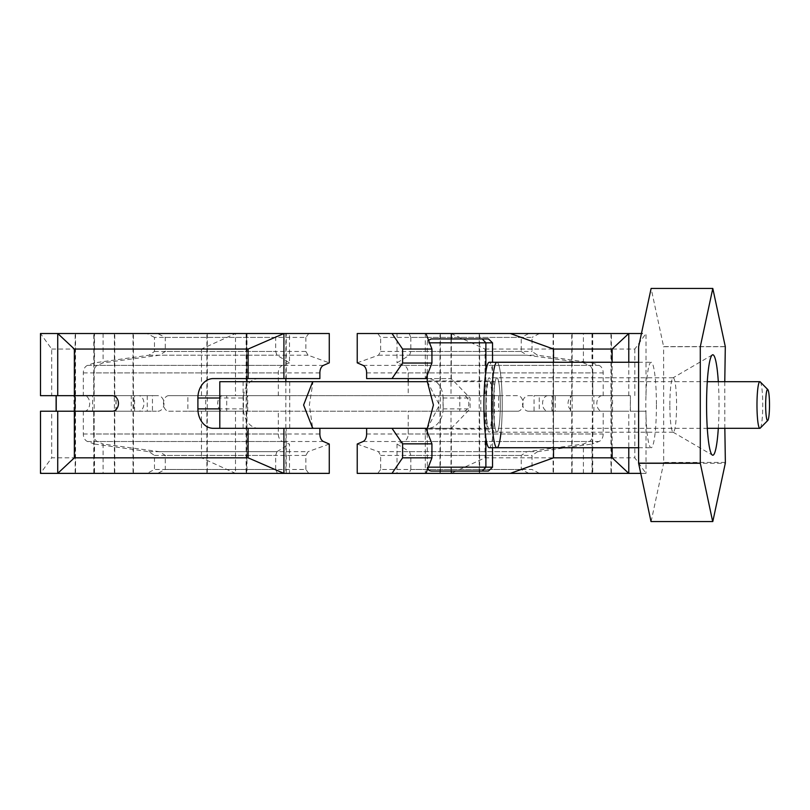<?xml version="1.0" encoding="UTF-8"?>
<svg xmlns="http://www.w3.org/2000/svg" width="810" height="810" viewBox="0 0 810 810"><rect width="100%" height="100%" fill="white"/><g stroke="black" fill="none" stroke-linecap="round" stroke-linejoin="round"><path stroke-width="0.61" stroke-dasharray="4.05 3.04" d="M165.28 337.406L305.876 337.406L308.772 333.517L157.585 333.517L165.28 337.406L165.28 351.459L159.58 355.205L103.103 362.85L97.261 365.381A7.766 4.799 90 0 0 93.707 372.894L93.707 395.675L57.733 395.675L152.452 395.675L116.103 395.675L131.281 395.675L131.281 411.217L133.812 411.217L133.812 395.675L131.281 395.675M308.772 473.374L305.876 469.486L165.28 469.486L157.585 473.374L329.275 473.374M305.876 337.406L305.876 351.459L165.28 351.459M305.876 469.486L305.876 455.433L308.023 451.686L159.58 451.686L165.28 455.433L165.28 469.486M157.585 473.374L57.733 473.374L147.055 473.374L154.467 469.486L275.673 469.486L277.384 473.374L147.055 473.374M159.58 451.686L103.103 444.042L103.103 473.374M154.467 337.406L147.055 333.517L277.384 333.517L275.673 337.406L154.467 337.406L154.467 351.459L148.969 355.205L94.507 362.85L87.551 365.381A7.766 5.71 -90 0 0 83.319 372.894L83.319 395.675L138.652 395.675A7.766 5.265 90 0 1 143.927 403.451A7.766 5.265 90 0 1 138.652 411.217L57.733 411.217L157.899 411.217L112.327 411.217L152.452 411.217L152.452 395.675M125.834 411.217L93.788 411.217L125.834 411.217M319.879 378.584L213.192 378.584M254.188 378.584L286.234 378.584L254.188 378.584M157.899 411.217A7.766 6.115 -90 0 0 164.005 403.451A7.766 6.115 -90 0 0 157.899 395.675L112.327 395.675M219.804 381.692L313.035 381.692L309.369 405L312.68 428.308L219.804 428.308L319.879 428.308L213.192 428.308M278.65 428.308L246.605 428.308L278.65 428.308M258.755 378.584A19.43 15.279 -90 0 0 243.476 398.004L219.804 398.004M258.755 428.308A19.43 15.279 -90 0 1 243.476 408.888L243.476 398.004M329.275 333.517L308.772 333.517M157.585 333.517L57.733 333.517L94.507 333.517L94.507 362.85M101.371 333.517L133.417 333.517L101.371 333.517M254.188 333.517L286.234 333.517L254.188 333.517M101.371 473.374L133.417 473.374L101.371 473.374M254.188 473.374L286.234 473.374L254.188 473.374M329.275 444.042L308.023 451.686M103.103 333.517L103.103 362.85M93.707 411.217L93.707 433.998A7.766 4.799 90 0 0 97.261 441.511L103.103 444.042M93.707 395.675L157.899 395.675M305.876 351.459L308.023 355.205L329.275 362.85M101.371 395.675L133.417 395.675L101.371 395.675M57.733 411.217L74.874 411.217M56.234 411.217L133.812 411.217M147.258 395.675L147.258 411.217L131.281 411.217M147.258 411.217L152.452 411.217M134.511 411.217L92.624 411.217L134.511 411.217M115.87 411.217L73.983 411.217L115.87 411.217M56.234 395.675L133.812 395.675M134.511 395.675L92.624 395.675L134.511 395.675M115.87 395.675L73.983 395.675L115.87 395.675M277.384 333.517L289.494 333.517L289.494 362.85L276.939 355.205L275.673 351.459L275.673 337.406M289.494 362.85L282.538 365.381A7.766 5.71 -90 0 0 278.306 372.894L278.306 395.675L168.733 395.675L278.306 395.675M83.319 411.217L83.319 433.998A7.766 5.71 -90 0 0 87.551 441.511L94.507 444.042L94.507 473.374M222.973 395.675A7.766 5.265 -90 0 0 217.708 403.451A7.766 5.265 -90 0 0 222.973 411.217L278.306 411.217L278.306 433.998A7.766 5.71 -90 0 0 282.538 441.511L289.494 444.042L289.494 473.374L235.487 473.374L201.467 457.832L51.688 457.832L40.5 473.374L235.487 473.374L235.487 411.217L201.467 411.217L201.467 457.832M83.319 395.675L57.733 395.675M289.494 333.517L40.5 333.517L51.688 349.059L51.688 395.675L40.5 395.675M94.507 444.042L148.969 451.686L154.467 455.433L154.467 469.486M278.306 411.217L235.487 411.217M51.688 349.059L201.467 349.059L235.487 333.517L235.487 395.675M148.969 451.686L276.939 451.686L275.673 455.433L275.673 469.486M277.384 473.374L289.494 473.374M212.149 473.374L246.523 473.374L212.149 473.374M80.403 473.374L114.767 473.374L80.403 473.374M94.507 333.517L147.055 333.517M212.149 333.517L246.523 333.517L212.149 333.517M80.403 333.517L114.767 333.517L80.403 333.517M40.5 411.217L51.688 411.217L51.688 457.832M51.688 395.675L84.412 395.675A7.766 5.265 -90 0 1 89.687 403.451A7.766 5.265 -90 0 1 84.412 411.217L51.688 411.217M201.467 349.059L201.467 395.675M222.973 411.217L168.733 411.217A7.766 5.265 -90 0 1 163.468 403.451A7.766 5.265 -90 0 1 168.733 395.675M168.733 411.217L201.467 411.217M212.149 395.675L246.523 395.675L212.149 395.675M241.269 411.217L206.894 411.217L241.269 411.217M276.939 451.686L289.494 444.042M138.652 395.675L84.412 395.675M80.403 395.675L114.767 395.675L80.403 395.675M138.652 411.217L84.412 411.217M109.522 411.217L75.148 411.217L109.522 411.217M592.009 333.517L592.009 362.85L537.536 355.205L532.038 351.459L532.038 337.406L410.832 337.406L409.121 333.517L628.773 333.517L377.743 333.517L380.639 337.406L521.235 337.406L528.92 333.517M410.832 337.406L410.832 351.459L409.566 355.205L397.022 362.85L403.967 365.381A7.766 5.71 -90 0 1 408.2 372.894L408.2 378.584M592.009 362.85L598.954 365.381A7.766 5.71 -90 0 1 603.187 372.894L603.187 395.675L547.854 395.675L603.187 395.675M408.2 411.217L451.018 411.217L451.018 473.374L397.022 473.374L397.022 444.042L403.967 441.511A7.766 5.71 -90 0 0 408.2 433.998L408.2 411.217L463.533 411.217A7.766 5.265 -90 0 0 468.808 403.451A7.766 5.265 -90 0 0 463.533 395.675L408.2 395.675L451.018 395.675L451.018 333.517L397.022 333.517L397.022 362.85M547.854 395.675A7.766 5.265 90 0 0 542.578 403.451A7.766 5.265 90 0 0 547.854 411.217L603.187 411.217L603.187 433.998A7.766 5.71 -90 0 1 598.954 441.511L592.009 444.042L592.009 473.374L628.773 473.374L583.403 473.374L583.403 444.042L589.245 441.511A7.766 4.799 -90 0 0 592.798 433.998L592.798 411.217L628.773 411.217L628.773 447.738M408.2 381.692L408.2 395.675M642.32 333.517L451.018 333.517L485.048 349.059L485.048 395.675L451.018 395.675M397.022 473.374L409.121 473.374L410.832 469.486L532.038 469.486L539.46 473.374L409.121 473.374M397.022 444.042L409.566 451.686L410.832 455.433L410.832 469.486M640.923 473.374L646.005 473.374L634.827 457.832L485.048 457.832L451.018 473.374L646.005 473.374L646.005 411.217L634.827 411.217L634.827 457.832M603.187 411.217L646.005 411.217M485.048 349.059L634.827 349.059L646.005 333.517L646.005 395.675M539.46 333.517L532.038 337.406M409.566 451.686L537.536 451.686L532.038 455.433L532.038 469.486M539.46 473.374L592.009 473.374M606.113 473.374L571.738 473.374L606.113 473.374M474.366 473.374L439.992 473.374L474.366 473.374M397.022 333.517L409.121 333.517M606.113 333.517L571.738 333.517L606.113 333.517M474.366 333.517L439.992 333.517L474.366 333.517M451.018 411.217L485.048 411.217L485.048 457.832M485.048 395.675L517.772 395.675A7.766 5.265 90 0 1 523.047 403.451A7.766 5.265 90 0 1 517.772 411.217L485.048 411.217M634.827 349.059L634.827 395.675M547.854 411.217L602.093 411.217A7.766 5.265 90 0 1 596.828 403.451A7.766 5.265 90 0 1 602.093 395.675M602.093 411.217L634.827 411.217M606.113 395.675L571.738 395.675L606.113 395.675M576.993 411.217L611.368 411.217L576.993 411.217M537.536 451.686L592.009 444.042M463.533 395.675L517.772 395.675M474.366 395.675L439.992 395.675L474.366 395.675M463.533 411.217L517.772 411.217M445.247 411.217L479.621 411.217L445.247 411.217M459.807 411.217L498.656 411.217L498.656 395.675L438.828 395.675L459.807 395.675L459.807 411.217L187.859 411.217L187.859 395.675L247.688 395.675L226.709 395.675L226.709 411.217M498.656 411.217L187.859 411.217M498.656 395.675L443.151 395.675L443.151 411.217M459.807 395.675L226.709 395.675M443.151 395.675L187.859 395.675M611.631 411.217L534.063 411.217L534.063 395.675L611.631 395.675L611.631 411.217L630.403 411.217L630.403 395.675L630.281 411.217M534.063 411.217L570.412 411.217L570.412 395.675L539.258 395.675L539.258 411.217M555.235 411.217L552.703 411.217L552.703 395.675L555.235 395.675L555.235 411.217L570.412 411.217M552.703 411.217L630.403 411.217M570.635 411.217L612.532 411.217L570.635 411.217M551.995 411.217L593.892 411.217L551.995 411.217M534.063 395.675L539.258 395.675M611.631 395.675L630.281 395.675M552.703 395.675L630.403 395.675M555.235 395.675L570.412 395.675M570.635 395.675L612.532 395.675L570.635 395.675M551.995 395.675L593.892 395.675L551.995 395.675M427.245 378.584L451.312 378.604L470.063 398.004L470.063 408.888L451.312 428.287L392.01 428.308M366.626 378.584L427.751 378.584A19.43 15.279 -90 0 1 443.04 398.004L443.04 408.888A19.43 15.279 -90 0 1 427.751 428.308L450.441 428.308M427.751 428.308L366.626 428.308M425.959 378.584L425.301 378.584L425.959 378.584M427.751 378.584L450.441 378.584M357.23 473.374L583.403 473.374M425.959 473.374L425.301 473.374L425.959 473.374M585.144 473.374L553.098 473.374L585.144 473.374M357.23 333.517L377.743 333.517M425.959 333.517L425.301 333.517L425.959 333.517M585.144 333.517L553.098 333.517L585.144 333.517M451.312 471.045L451.312 428.287M357.23 362.85L378.493 355.205L380.639 351.459L380.639 337.406M380.639 351.459L521.235 351.459L521.235 337.406M528.92 473.374L521.235 469.486L521.235 455.433L526.935 451.686L583.403 444.042M521.235 469.486L380.639 469.486L380.639 455.433L378.493 451.686L526.935 451.686M380.639 469.486L377.743 473.374M357.23 444.042L378.493 451.686M592.798 411.217L528.616 411.217A7.766 6.115 -90 0 1 522.501 403.451A7.766 6.115 -90 0 1 528.616 395.675L592.798 395.675L592.798 372.894A7.766 4.799 -90 0 0 589.245 365.381L583.403 362.85L526.935 355.205L521.235 351.459M553.524 447.738L553.524 362.262M451.312 378.604L451.312 338.955M592.798 395.675L628.773 395.675L612.147 395.675L612.147 362.262M528.616 395.675L612.147 395.675M560.682 395.675L592.728 395.675L560.682 395.675M528.616 411.217L628.773 411.217M585.144 411.217L553.098 411.217L585.144 411.217M574.179 395.675A7.766 6.115 90 0 0 568.063 403.451A7.766 6.115 90 0 0 574.179 411.217M583.403 362.85L583.403 333.517M612.147 447.738L612.147 411.217M628.773 395.675L628.773 362.262M269.305 428.308L243.111 428.308L269.305 428.308M289.555 381.692L243.111 381.692L289.555 381.692M313.035 428.308L313.035 427.579L312.68 428.308M760.226 381.875A23.308 2.886 -90 0 1 762.757 405A23.308 2.886 -90 0 1 760.226 428.125M485.878 438.19L485.878 371.81M492.541 447.738L492.541 362.262M492.196 405A24.087 2.987 90 0 0 489.21 380.913A24.087 2.987 90 0 0 486.223 405A24.087 2.987 90 0 0 489.21 429.087A24.087 2.987 90 0 0 492.196 405M427.245 381.348L439.384 405L427.245 428.652M489.21 447.738A42.738 5.295 90 0 0 494.464 410.295A42.738 5.295 90 0 0 489.21 362.262M485.868 401.628A27.196 3.372 90 0 0 489.21 432.196A27.196 3.372 90 0 0 492.551 408.372A27.196 3.372 90 0 0 489.21 377.804A27.196 3.372 90 0 0 485.868 401.628M501.005 432.196A42.738 5.295 90 0 0 502.17 410.295A42.738 5.295 90 0 0 496.915 362.262A42.738 5.295 -90 0 1 502.21 405A42.738 5.295 -90 0 1 496.915 447.738M500.266 408.372A27.196 3.372 90 0 0 496.915 377.804A27.196 3.372 90 0 0 493.574 401.628A27.196 3.372 90 0 0 496.915 432.196A27.196 3.372 90 0 0 500.266 408.372M725.365 462.429L663.684 462.429L663.623 346.731L725.304 346.731M724.839 428.308L724.778 381.692M725.294 346.609L663.613 346.609L651.119 288.451M651.119 521.549L663.623 463.269L725.304 463.269M663.684 462.429A116.549 14.438 -90 0 1 663.623 463.269M656.414 405A42.738 5.295 -90 0 1 651.119 447.738A42.738 5.295 -90 0 1 645.823 405A42.738 5.295 -90 0 1 651.119 362.262A42.738 5.295 -90 0 1 656.414 405M718.308 381.692A50.23 6.227 -90 0 1 719.027 405A50.23 6.227 -90 0 1 718.308 428.308M500.286 405A27.196 3.372 -90 0 1 496.915 432.196A27.196 3.372 -90 0 1 493.553 405A27.196 3.372 -90 0 1 496.915 377.804A27.196 3.372 -90 0 1 500.286 405M669.85 405A27.196 3.372 -90 0 1 672.968 377.875A27.196 3.372 -90 0 1 673.221 377.804A27.196 3.372 -90 0 1 676.583 405A27.196 3.372 -90 0 1 673.221 432.196A27.196 3.372 -90 0 1 672.968 432.125A27.196 3.372 -90 0 1 669.85 405M266.419 333.517L285.849 333.517L266.419 333.517M266.419 473.374L285.849 473.374L266.419 473.374M113.602 333.517L94.173 333.517L113.602 333.517M113.602 473.374L94.173 473.374L113.602 473.374M94.962 333.517L75.532 333.517L94.962 333.517M94.962 473.374L75.532 473.374L94.962 473.374M226.709 333.517L207.279 333.517L226.709 333.517M226.709 473.374L207.279 473.374L226.709 473.374M459.807 333.517L440.377 333.517L459.807 333.517M459.807 473.374L440.377 473.374L459.807 473.374M591.553 333.517L572.123 333.517L591.553 333.517M591.553 473.374L572.123 473.374L591.553 473.374M572.913 333.517L553.483 333.517L572.913 333.517M572.913 473.374L553.483 473.374L572.913 473.374M305.876 455.433L165.28 455.433M243.476 408.888L219.804 408.888M319.879 433.998L93.707 433.998M319.879 372.894L93.707 372.894M308.023 355.205L159.58 355.205M323.443 365.381L97.261 365.381M323.443 441.511L97.261 441.511M148.969 355.205L276.939 355.205M87.551 365.381L282.538 365.381M83.319 433.998L278.306 433.998M83.319 372.894L278.306 372.894M154.467 351.459L275.673 351.459M154.467 455.433L275.673 455.433M87.551 441.511L282.538 441.511M409.566 355.205L537.536 355.205M403.967 365.381L598.954 365.381M408.2 433.998L603.187 433.998M408.2 372.894L603.187 372.894M410.832 351.459L532.038 351.459M410.832 455.433L532.038 455.433M403.967 441.511L598.954 441.511M243.354 395.675L243.354 411.217M443.04 408.888L470.063 408.888M443.04 398.004L470.063 398.004M380.639 455.433L521.235 455.433M363.072 365.381L589.245 365.381M366.626 372.894L592.798 372.894M378.493 355.205L526.935 355.205M363.072 441.511L589.245 441.511M366.626 433.998L592.798 433.998M492.541 467.157L427.589 467.157M428.774 342.843L492.541 342.843M286.234 473.374L286.234 428.308M246.605 473.374L246.605 428.308M133.417 395.675L133.417 333.517M93.788 395.675L93.788 333.517M133.417 473.374L133.417 411.217M93.788 473.374L93.788 411.217M286.234 378.584L286.234 333.517M246.605 378.584L246.605 333.517M116.103 411.217L116.103 395.675M92.624 411.217L92.624 395.675M134.581 411.217L134.581 395.675M73.983 411.217L73.983 395.675M115.941 411.217L115.941 395.675M75.148 473.374L75.148 411.217M114.767 473.374L114.767 411.217M206.894 473.374L206.894 411.217M246.523 473.374L246.523 411.217M206.894 395.675L206.894 333.517M246.523 395.675L246.523 333.517M75.148 395.675L75.148 333.517M114.767 395.675L114.767 333.517M439.992 473.374L439.992 411.217M479.621 473.374L479.621 411.217M571.738 473.374L571.738 411.217M611.368 473.374L611.368 411.217M571.738 395.675L571.738 333.517M611.368 395.675L611.368 333.517M439.992 395.675L439.992 333.517M479.621 395.675L479.621 333.517M247.688 411.217L247.688 395.675M205.73 411.217L205.73 395.675M480.786 411.217L480.786 395.675M438.828 411.217L438.828 395.675M570.574 411.217L570.574 395.675M612.532 411.217L612.532 395.675M551.934 411.217L551.934 395.675M593.892 411.217L593.892 395.675M425.301 428.308L425.301 473.374M425.301 333.517L425.301 378.584M553.098 411.217L553.098 473.374M592.728 411.217L592.728 473.374M553.098 333.517L553.098 395.675M592.728 333.517L592.728 395.675M243.111 428.308L243.111 381.692M289.727 428.308L289.727 381.692M427.275 428.308L707.292 428.308M427.275 381.692L707.292 381.692M427.245 433.461L427.326 467.957M427.245 373.43L427.245 342.843L427.913 340.656M489.21 429.087L427.528 429.087M489.21 380.913L427.528 380.913M673.221 432.196L489.21 432.196M673.221 377.804L489.21 377.804M712.354 354.901L672.978 377.875M672.978 432.125L712.354 455.099M638.513 447.738L651.119 447.738M638.513 362.262L651.119 362.262M246.999 333.517L246.999 378.584M246.999 381.692L246.999 473.374M285.849 333.517L285.849 378.584M285.849 381.692L285.849 473.374M94.173 333.517L94.173 473.374M133.022 333.517L133.022 473.374M75.532 333.517L75.532 473.374M114.382 333.517L114.382 473.374M207.279 333.517L207.279 473.374M246.129 333.517L246.129 473.374M440.377 333.517L440.377 473.374M479.226 333.517L479.226 473.374M572.123 333.517L572.123 473.374M610.973 333.517L610.973 473.374M553.483 333.517L553.483 473.374M592.333 333.517L592.333 473.374"/><path stroke-width="1.21" d="M283.915 473.374L329.275 473.374L329.275 444.042L323.443 441.511A7.766 4.799 90 0 1 319.879 433.998L319.879 428.308L283.915 428.308L283.915 473.374L57.733 473.374L74.358 457.832L248.103 457.832L283.915 473.374M74.358 349.059L57.733 333.517L283.915 333.517L248.103 349.059L74.358 349.059L74.358 395.675L112.327 395.675A7.766 6.115 -90 0 1 118.442 403.451A7.766 6.115 -90 0 1 112.327 411.217L74.358 411.217L74.358 457.832M219.804 408.888L197.903 408.888A19.43 15.279 -90 0 0 213.192 428.308L248.103 428.308L248.103 457.832M197.903 408.888L197.903 398.004A19.43 15.279 -90 0 1 213.192 378.584L248.103 378.584L248.103 349.059M74.358 395.675L40.5 395.675L40.5 333.517L57.733 333.517L57.733 395.675L56.234 395.675L56.234 411.217L74.358 411.217M283.915 378.584L283.915 333.517L329.275 333.517L329.275 362.85L323.443 365.381A7.766 4.799 90 0 0 319.879 372.894L319.879 378.584L248.103 378.584M248.103 428.308L283.915 428.308M57.733 411.217L57.733 473.374L40.5 473.374L40.5 411.217L57.733 411.217M112.327 411.217L74.874 411.217L74.874 395.675M408.2 378.584L408.2 381.692M628.773 447.738L628.773 473.374L510.33 473.374L553.524 457.832L612.147 457.832L628.773 473.374L640.923 473.374M628.773 362.262L628.773 333.517L612.147 349.059L553.524 349.059L510.33 333.517L642.32 333.517M510.33 473.374L357.23 473.374L357.23 444.042L363.072 441.511A7.766 4.799 90 0 0 366.626 433.998L366.626 428.308L425.959 428.308L431.933 443.85L402.6 443.85L392.01 428.308L319.879 428.308M425.959 378.584L392.01 378.584L402.6 363.042L431.933 363.042L425.959 378.584L427.245 378.584M402.6 363.042L402.6 349.059L392.01 333.517L357.23 333.517L357.23 362.85L363.072 365.381A7.766 4.799 90 0 1 366.626 372.894L366.626 378.584L392.01 378.584M392.01 333.517L425.959 333.517L431.933 349.059L402.6 349.059M510.33 333.517L425.959 333.517M392.01 473.374L402.6 457.832L431.933 457.832L431.933 443.85M402.6 457.832L402.6 443.85M451.312 473.374L451.312 471.045M431.933 457.832L425.959 473.374M431.933 363.042L431.933 349.059M553.524 457.832L553.524 447.738M553.524 362.262L553.524 349.059M451.312 338.955L451.312 333.517M612.147 457.832L612.147 447.738M612.147 362.262L612.147 349.059M312.68 428.308L303.598 405L312.68 381.692L219.804 381.692L219.804 428.308M769.5 405A15.542 1.924 90 0 0 767.819 389.58A15.542 1.924 90 0 0 765.653 405A15.542 1.924 90 0 0 767.819 420.42A15.542 1.924 90 0 0 769.5 405M313.035 381.692L427.275 381.692M767.819 420.42L760.226 428.125A23.308 2.886 -90 0 1 759.861 428.308A23.308 2.886 -90 0 1 756.975 405A23.308 2.886 -90 0 1 759.861 381.692A23.308 2.886 -90 0 1 760.226 381.875L767.819 389.58M482.233 471.045L485.878 467.157L492.541 467.157L488.47 471.045L431.133 471.045L488.47 471.045M488.47 338.955L492.541 342.843L485.878 342.843L482.233 338.955L488.47 338.955L431.133 338.955L482.233 338.955M427.589 467.157L485.878 467.157L485.878 438.19M485.878 371.81L485.878 342.843L428.774 342.843M492.541 467.157L492.541 447.738M492.541 362.262L492.541 342.843M427.245 433.461L427.245 428.652L433.421 405L427.245 381.348L427.245 373.43M638.513 362.262L496.915 362.262A42.738 5.295 90 0 0 491.66 399.705A42.738 5.295 90 0 0 496.915 447.738A42.738 5.295 -90 0 1 491.619 405A42.738 5.295 -90 0 1 496.915 362.262L489.21 362.262A42.738 5.295 90 0 0 483.955 399.705A42.738 5.295 90 0 0 489.21 447.738L496.915 447.738A42.738 5.295 90 0 0 501.005 432.196M724.778 381.692L725.304 346.731A116.549 14.438 -90 0 0 725.294 346.609L712.8 288.451L700.296 346.67L700.285 463.158A116.549 14.438 -90 0 0 700.296 463.269L638.614 463.269L650.997 521.549A116.549 14.438 -90 0 0 651.119 521.549L712.8 521.549L725.304 463.269A116.549 14.438 -90 0 0 725.365 462.429L724.839 428.308M712.8 288.451L651.119 288.451L638.624 346.67L638.604 463.158L700.285 463.158M712.8 521.549A116.549 14.438 -90 0 1 712.678 521.549L700.296 463.269M718.308 428.308A50.23 6.227 -90 0 1 712.344 455.099A50.23 6.227 -90 0 1 706.573 405A50.23 6.227 -90 0 1 712.344 354.901A50.23 6.227 -90 0 1 718.308 381.692M650.997 521.549L712.678 521.549M219.804 398.004L197.903 398.004M56.113 411.217L56.113 395.675M425.959 428.308L427.275 428.308M707.292 428.308L759.861 428.308M707.292 381.692L759.861 381.692M427.326 467.957L429.178 470.519L431.133 471.045M427.913 340.656L431.133 338.955M496.915 447.738L638.513 447.738M246.999 378.584L246.999 381.692M285.849 378.584L285.849 381.692"/></g></svg>
